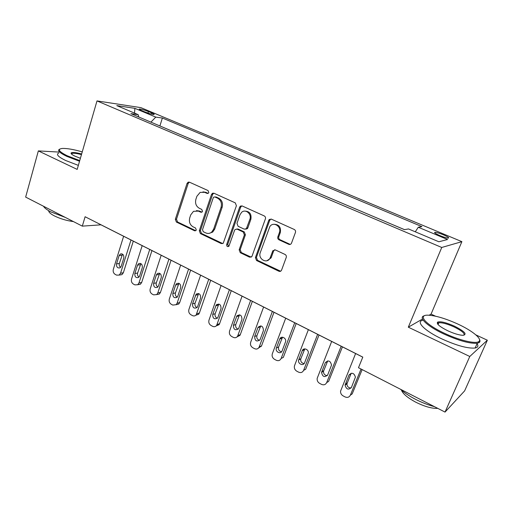 <?xml version="1.0" encoding="UTF-8"?>
<svg xmlns="http://www.w3.org/2000/svg" width="513" height="513" viewBox="0 0 513 513"><rect width="100%" height="100%" fill="white"/><g stroke="black" fill="none" stroke-linecap="round" stroke-linejoin="round"><path stroke-width="0.77" d="M208.817 192.561L208.054 190.573L189.451 182.179L188.207 182.141L187.059 183.417L175.343 219.275L176.395 222.058L194.6 230.792L195.786 230.683L196.28 229.984L195.53 228.016L193.144 226.874C189.925 224.893 188.784 221.892 189.733 217.884L190.721 214.896L193.491 211.337L198.409 211.106L200.807 212.228L201.93 212.151L202.507 211.388L201.75 209.413L199.345 208.291C196.088 206.335 194.94 203.328 195.902 199.275L196.902 196.248L200.141 192.381L204.668 192.324L207.098 193.427L208.131 193.395L208.817 192.561M443.36 234.787C439.532 233.235 436.749 232.402 435.024 232.286C433.78 232.53 435.396 233.633 439.853 235.595C443.707 237.16 446.502 238 448.24 238.122C449.465 237.859 447.836 236.749 443.36 234.787M288.787 244.329C289.96 244.739 290.852 244.38 291.467 243.245L295.437 232.472C295.789 231.139 295.398 230.138 294.25 229.471L271.39 219.154L269.069 219.769L268.729 220.385L255.416 257.59L256.551 260.521L278.892 271.242C280.06 271.672 280.938 271.326 281.541 270.197L286.235 257.462C286.581 256.141 286.19 255.147 285.061 254.467L275.34 249.914L272.82 250.767L270.037 258.154C266.991 264.342 257.686 258.924 260.29 252.543L269.857 226.56C273.346 221.09 281.881 226.566 279.348 232.71L277.847 236.846C277.501 238.16 277.892 239.154 279.008 239.821L288.787 244.329L290.384 244.355M422.532 319.022L408.31 327.191L469.78 356.484L445.027 412.086L464.618 390.887L487.35 340.215L475.865 334.893M408.31 327.191L441.744 247.471L96.995 100.914L140.883 107.64L461.886 241.655L441.744 247.471M59.021 152.085L38.347 150.899L77.181 169.405L96.995 100.914M38.347 150.899L25.65 197.088L82.317 226.137L101.016 224.829L362.781 357.157M445.027 412.086L358.478 367.712L362.8 357.112L85.1 216.743L82.317 226.137M236.403 205.751L235.287 202.866L213.959 193.241L212.453 193.298L211.491 194.478L199.307 230.741L200.384 233.569L221.244 243.579L223.238 243.233L236.403 205.751M242.181 205.976L264.253 215.935C265.356 216.582 265.74 217.563 265.407 218.878L251.902 256.532L249.575 257.173L240.27 252.71L239.148 249.805L244.374 234.935L243.252 232.03L237.096 229.157L235.076 229.516L234.563 230.343L228.888 246.272C227.387 246.984 226.65 246.4 226.675 244.541L239.616 207.207L240.296 206.226L242.181 205.976M141.575 110.539L144.955 111.956C148.911 113.501 151.899 114.354 153.919 114.502C154.637 114.386 153.919 113.873 151.771 112.95L148.424 111.552C144.486 110.006 141.498 109.166 139.472 109.013C138.767 109.122 139.465 109.628 141.575 110.539M138.799 117.002L138.157 114.656L130.892 113.649L404.449 229.651L408.515 228.945L438.859 241.77L447.56 239.52L418.287 227.24L421.917 226.611L162.371 118.022L155.779 117.105L150.912 122.139M138.157 114.656L116.784 105.62L134.887 108.346L155.779 117.105M469.78 356.484L487.35 340.215M435.524 316.194L431.061 314.123L461.886 241.655M240.834 205.918L240.398 207.169M212.235 194.465L212.658 193.202M159.902 125.948L162.371 118.022M179.479 134.252L169.117 129.86M199.557 142.761L188.938 138.26M220.141 151.495L209.259 146.878M241.251 160.447L230.1 155.715M262.919 169.63L251.479 164.782M285.157 179.063L273.423 174.087M307.986 188.746L295.95 183.641M331.443 198.691L319.086 193.452M355.541 208.913L342.851 203.526M380.313 219.417L367.276 213.883M404.526 229.638L392.387 224.534M415.28 231.799L418.287 227.24M134.521 113.123L134.887 108.346M431.061 314.123L429.15 315.226M438.205 324.165L437.608 323.972M208.15 193.388L205.771 192.311L202.949 191.862M196.441 210.606L199.519 211.042L201.917 212.164L200.807 212.228M189.361 182.147L188.194 183.423L176.498 219.198L177.543 221.969L195.754 230.703M213.78 193.17L212.587 194.459L200.416 230.632L201.487 233.453L222.751 243.585M214.96 196.992L213.87 197.043L213.228 197.851L202.494 229.721L203.251 231.703L205.79 232.915C207.868 233.825 209.804 233.575 211.612 232.184L213.626 229.196L221.077 207.316C222.071 203.193 220.898 200.141 217.55 198.165L214.96 196.992L216.044 196.96L215.011 196.986M209.246 233.344L212.696 232.068L214.71 229.087L213.626 229.196M216.044 196.96L218.634 198.133C221.975 200.108 223.149 203.148 222.148 207.265L214.71 229.087M236.692 229.022L238.141 229.048L244.278 231.914L245.406 234.813L240.187 249.645L241.302 252.543L251.178 257.167M241.879 205.867L240.661 207.156L227.734 244.393L228.663 246.471M249.857 219.352C252.005 214.011 245.49 208.541 241.591 212.356L239.956 214.825L236.974 223.399L238.096 226.297L244.259 229.157L246.381 228.715L249.857 219.352L250.876 219.269C251.665 214.101 249.722 211.382 245.047 211.119M245.714 229.189L247.407 228.612L247.85 227.855L246.83 227.958M250.876 219.269L247.85 227.855M274.096 224.29C279.053 224.463 281.124 227.227 280.31 232.588L278.809 236.711C278.469 238.032 278.854 239.02 279.97 239.68L289.73 244.182M266.965 260.719L271.018 257.968L271.383 257.154L270.409 257.34M274.705 249.735L273.647 250.921L271.383 257.154M270.947 219.013L269.716 220.301L256.423 257.404L257.552 260.335L280.624 271.223M130.995 239.988L120.555 273.224L119.157 275.083L116.579 275.115L115.13 274.346C113.45 273.205 112.841 271.557 113.315 269.383L123.627 236.262M133.303 241.155L123.344 272.769L121.953 274.622L120.119 274.923M122.536 254.147L119.349 263.477C118.978 265.112 119.407 266.401 120.638 267.344M121.19 266.33L123.8 258.013C124.031 254.948 122.896 253.608 120.388 253.999L119.131 255.589L116.541 263.881C116.336 267.004 117.496 268.325 120.029 267.85L121.19 266.33M149.725 249.459L138.952 282.984L137.696 284.741L134.868 284.869L133.386 284.08C131.668 282.919 131.052 281.239 131.54 279.053L142.178 245.644M151.957 250.581L141.678 282.471L140.427 284.221L137.984 284.516M140.895 263.637L137.606 273.051C137.208 274.782 137.689 276.109 139.049 277.046M139.619 276.02L142.306 267.632C142.518 264.419 141.306 263.086 138.677 263.631L137.529 265.15L134.861 273.512C134.675 276.783 135.913 278.097 138.568 277.462L139.619 276.02M168.918 259.155L157.792 292.981L156.696 294.609L153.605 294.853L152.085 294.045C150.322 292.859 149.693 291.16 150.2 288.954L161.185 255.25M171.06 260.238L160.454 292.41L159.357 294.026L156.818 294.5M159.69 273.358L156.292 282.855C155.881 284.689 156.42 286.062 157.908 286.972M158.491 285.94L161.268 277.482C161.448 274.102 160.152 272.781 157.388 273.519L156.375 274.942L153.618 283.375C153.47 286.812 154.791 288.114 157.568 287.286L158.491 285.94M188.585 269.101L177.094 303.221L176.177 304.684L172.791 305.088L171.239 304.26C169.431 303.048 168.79 301.323 169.316 299.092L180.659 265.093M190.637 270.133L179.678 302.587L178.761 304.036L176.126 304.728M178.941 283.33L175.44 292.904C175.01 294.84 175.613 296.251 177.235 297.136M177.831 296.11L180.698 287.575C180.826 284.016 179.447 282.714 176.549 283.67L175.677 284.971L172.836 293.481C172.734 297.098 174.144 298.38 177.049 297.322L177.831 296.11M208.746 279.29L196.146 314.969C195.075 316.027 193.85 316.226 192.458 315.572L190.868 314.726C189.015 313.481 188.361 311.737 188.906 309.486L200.621 275.18M210.696 280.278L199.384 313.013L198.659 314.264L195.921 315.194M198.653 293.551L195.055 303.189C194.613 305.241 195.273 306.697 197.05 307.55M197.646 306.53L200.609 297.925C200.679 294.154 199.198 292.885 196.171 294.109L192.529 303.837C192.49 307.659 193.991 308.903 197.024 307.576L197.646 306.53M82.253 151.88C73.474 149.386 66.78 148.238 62.169 148.456C57.187 149.155 58.892 151.604 67.293 155.805L79.739 160.575M79.541 161.255L66.748 156.343C59.373 152.727 57.039 150.322 59.732 149.129M80.4 158.293L75.078 156.208C71.935 154.695 70.64 153.592 71.185 152.9C72.493 152.13 75.982 152.489 81.644 153.983M65.324 217.422L50.922 211.933C46.901 209.843 44.426 207.945 43.496 206.239M73.481 221.61C66.613 220.68 60.213 218.762 54.282 215.858C50.46 213.844 48.6 212.126 48.703 210.715M78.348 165.372L65.574 160.466C58.097 156.76 55.821 154.304 58.738 153.098M71.339 153.855L71.891 153.964M81.458 154.631C76.905 153.419 73.776 153.002 72.057 153.387L71.454 153.983M457.602 323.947C445.521 318.522 435.723 315.598 428.201 315.187C417.242 314.642 425.315 324.408 444.38 333.238C458.943 340.183 475.314 344.14 478.667 341.639C482.913 339.26 472.287 330.635 457.602 323.947M479.443 339.337C480.277 340.818 480.155 341.908 479.065 342.62L477.257 343.235C469.94 343.806 458.827 340.735 443.918 334.021C426.976 326.146 417.742 317.092 424.373 315.777M454.454 326.159C464.823 331.469 467.58 334.521 462.726 335.316C458.891 335.072 453.934 333.565 447.849 330.802C439.686 326.723 436.274 323.825 437.608 322.113C440.5 321.151 446.118 322.504 454.454 326.159M463.957 335.252C465.099 333.514 461.79 330.725 454.024 326.903C447.214 323.87 442.142 322.491 438.801 322.773L437.993 323.062L437.595 323.953M434.421 406.649C428.272 405.052 422.007 402.628 415.639 399.377C409.323 396.1 404.282 392.734 400.518 389.271M437.775 408.367C432.042 408.662 424.706 406.604 415.78 402.198C407.579 397.793 402.795 393.76 401.429 390.085M477.09 343.601C478.591 345.986 477.936 347.461 475.121 348.026C467.792 348.66 456.685 345.615 441.815 338.888C424.431 330.757 415.395 321.388 422.892 320.311M451.555 405.02L449.426 407.328M229.414 289.736L216.621 325.473C215.518 326.755 214.178 327.037 212.613 326.319L210.984 325.447C209.086 324.178 208.419 322.408 208.983 320.138L221.084 285.529M231.267 290.672L219.583 323.703L219.051 324.697L216.217 325.915M218.852 304.036L215.159 313.738C214.703 315.912 215.441 317.406 217.371 318.207M217.961 317.207L221.02 308.525C221.007 304.53 219.423 303.305 216.281 304.844L212.709 314.45C212.76 318.496 214.363 319.695 217.506 318.054L217.961 317.207M250.62 300.458L237.609 336.201C236.493 337.746 235.05 338.125 233.28 337.336L231.607 336.445C229.664 335.149 228.984 333.354 229.567 331.058L242.072 296.136M252.364 301.336L240.289 334.662L239.949 335.361L237.051 336.894M269.537 219.32L269.864 219.968M239.545 314.802L235.768 324.549C235.3 326.858 236.115 328.384 238.218 329.128M238.789 328.166L241.95 319.4C241.835 315.162 240.148 313.994 236.897 315.893L233.409 325.332C233.569 329.615 235.262 330.757 238.5 328.762L238.789 328.166M272.371 311.455L259.123 347.173C258.02 349.007 256.468 349.494 254.48 348.635L252.762 347.718C250.767 346.397 250.075 344.576 250.677 342.254L263.605 307.024M274 312.276L261.527 345.903L258.43 348.141M260.764 325.851L256.91 335.643C256.429 338.093 257.327 339.651 259.616 340.318M260.162 339.401L263.425 330.558C263.175 326.063 261.386 324.966 258.065 327.262L254.634 336.496C254.929 341.03 256.724 342.1 260.02 339.715L260.162 339.401M294.706 322.741L281.156 358.427C280.092 360.549 278.45 361.152 276.225 360.229L274.468 359.292C272.422 357.933 271.71 356.086 272.339 353.746L285.703 318.195M296.213 323.504L283.311 357.433L281.156 358.427M282.516 337.208L278.591 347.019C278.104 349.622 279.104 351.213 281.586 351.783M282.086 350.93L285.465 342.011C287.03 338.298 281.182 335.169 279.803 338.965L276.417 347.949C274.846 351.668 280.771 354.804 282.086 350.93L282.086 350.93M317.63 334.335L303.619 370.341C302.523 372.483 300.83 373.079 298.547 372.13L296.738 371.168C294.751 369.879 293.994 368.09 294.468 365.814L308.384 329.66M319.009 335.027L305.671 369.264L303.619 370.341M304.831 348.872L300.759 358.94C300.464 361.62 301.593 363.153 304.145 363.537M304.594 362.762L308.204 353.406C309.352 349.616 303.484 347 302.24 350.725L298.688 359.953C297.412 363.704 303.298 366.526 304.594 362.762M341.177 346.237L326.685 382.583C325.55 384.737 323.806 385.321 321.465 384.346L319.612 383.358C317.72 382.179 316.912 380.505 317.181 378.344L331.68 341.434M342.421 346.865L328.621 381.415L326.685 382.583M327.724 360.87L323.517 371.271C323.472 373.977 324.742 375.42 327.326 375.587M327.698 374.913L331.513 365.102C330.41 360.645 328.346 359.85 325.313 362.71L321.555 372.374C322.542 376.888 324.588 377.735 327.698 374.913M361.049 369.033L350.373 395.145C349.199 397.319 347.41 397.902 344.999 396.895L343.094 395.876C341.312 394.798 340.465 393.24 340.549 391.201L355.618 353.534M362.146 369.597L352.2 393.894L350.373 395.145M351.219 373.214L346.923 383.936C347.134 386.655 348.545 387.995 351.149 387.943M351.437 387.398L355.419 377.126C354.041 372.88 351.905 372.181 349.007 375.022L345.069 385.128C346.339 389.457 348.462 390.213 351.437 387.398M147.956 113.072L148.424 111.552M151.418 114.091L151.771 112.95M205.771 192.311L204.668 192.324M199.519 211.042L198.409 211.106M195.716 230.683L194.6 230.792M177.543 221.969L176.395 222.058M176.498 219.198L175.343 219.275M188.194 183.423L187.059 183.417M208.105 193.407L207.098 193.427M222.315 243.438L221.244 243.579M201.487 233.453L200.384 233.569M200.416 230.632L199.307 230.741M212.587 194.459L211.491 194.478M222.148 207.265L221.077 207.316M218.634 198.133L217.55 198.165M250.588 256.994L249.575 257.173M241.302 252.543L240.27 252.71M240.187 249.645L239.148 249.805M245.406 234.813L244.374 234.935M244.278 231.914L243.252 232.03M238.141 229.048L237.096 229.157M227.734 244.393L226.675 244.541M240.661 207.156L239.616 207.207M279.97 239.68L279.008 239.821M278.809 236.711L277.847 236.846M280.31 232.588L279.348 232.71M273.647 250.921L272.672 251.088M279.854 271.031L278.892 271.242M257.552 260.335L256.551 260.521M256.423 257.404L255.416 257.59M269.716 220.301L268.729 220.385M120.555 273.224L123.344 272.769M119.349 263.477L116.541 263.881M121.934 255.23L119.131 255.589M138.952 282.984L141.678 282.471M137.606 273.051L134.861 273.512M140.267 264.734L137.529 265.15M157.792 292.981L160.454 292.41M156.292 282.855L153.618 283.375M159.043 274.461L156.375 274.942M177.094 303.221L179.678 302.587M175.44 292.904L172.836 293.481M178.274 284.433L175.677 284.971M196.877 313.712L199.384 313.013M195.055 303.189L192.529 303.837M197.986 294.648L195.466 295.251M217.153 324.472L219.583 323.703M215.159 313.738L212.709 314.45M218.185 305.12L215.749 305.786M237.949 335.502L240.289 334.662M235.768 324.549L233.409 325.332M238.898 315.861L236.544 316.592M259.277 346.82L261.527 345.903M256.91 335.643L254.634 336.496M260.136 326.871L257.879 327.679M278.591 347.019L276.417 347.949M281.932 338.163L279.771 339.048M300.849 358.69L298.771 359.703M304.299 349.757L302.24 350.725M323.69 370.675L321.728 371.771M327.262 361.665L325.313 362.71M347.147 382.98L345.3 384.166M350.841 373.887L349.007 375.022M434.767 232.896L435.024 232.286M139.356 109.391L139.472 109.013M189.342 182.153L188.207 182.141M213.543 193.279L212.453 193.298M212.696 232.068L211.612 232.184M247.407 228.612L246.381 228.715M241.334 206.175L240.296 206.226M271.018 257.968L270.037 258.154M273.795 250.601L272.82 250.767M270.05 219.686L269.069 219.769M119.157 275.083L121.953 274.622M121.786 253.826L120.388 253.999M137.696 284.741L140.427 284.221M140.286 263.387L138.677 263.631M156.696 294.609L159.357 294.026M159.248 273.192L157.388 273.519M176.177 304.684L178.761 304.036M178.678 283.234L176.549 283.67M196.146 314.969L198.659 314.264M198.608 293.532L196.171 294.109M72.057 153.387L71.794 154.291M71.596 153.631L71.185 152.9M475.121 348.026L477.257 343.235M438.801 322.773L438.051 324.53M437.993 323.062L437.608 322.113M478.667 341.639L479.065 342.62M216.621 325.473L219.051 324.697M218.718 304.183L216.281 304.844M237.609 336.201L239.949 335.361M239.25 315.162L236.897 315.893M259.123 347.173L261.374 346.256M260.322 326.46L258.065 327.262M281.964 338.08L279.803 338.965M300.759 358.94L298.688 359.953M323.517 371.271L321.555 372.374M346.923 383.936L345.069 385.128"/></g></svg>
